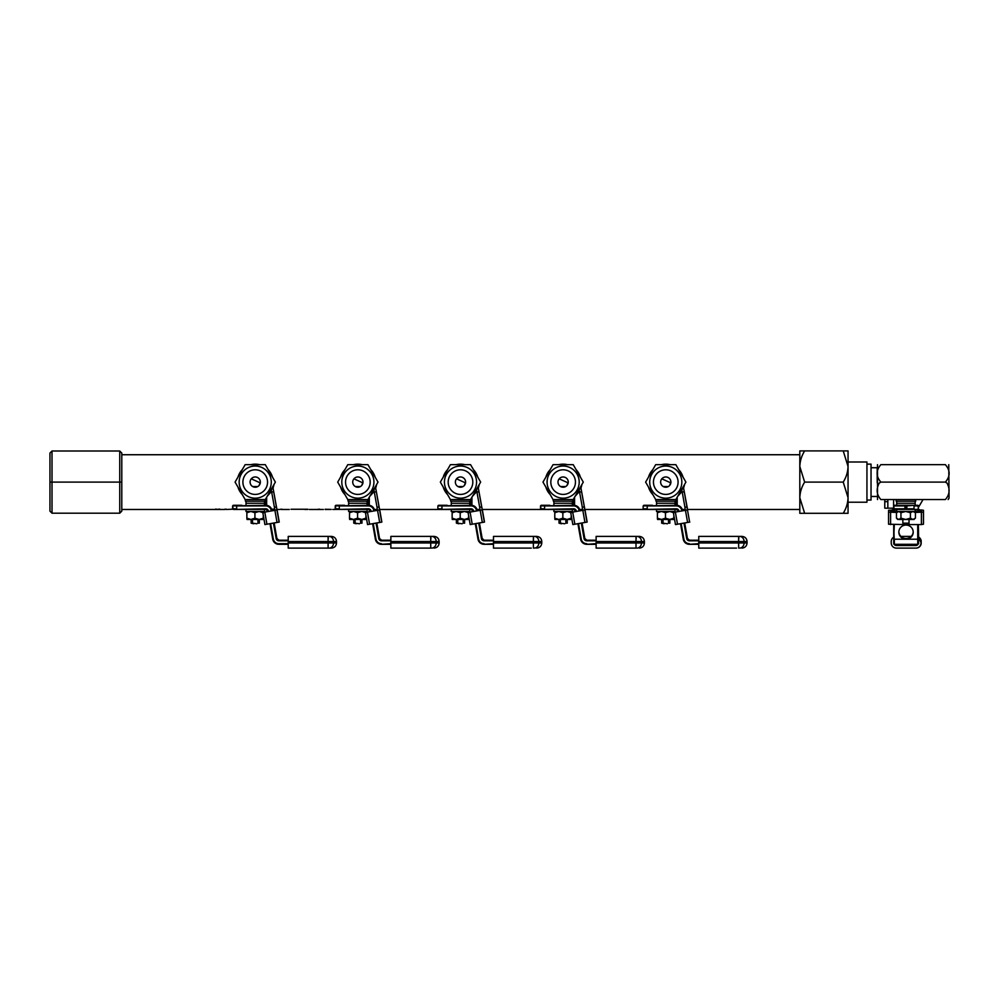 <?xml version="1.0" encoding="UTF-8"?>
<svg xmlns="http://www.w3.org/2000/svg" width="999" height="999" viewBox="0 0 999 999"><rect width="100%" height="100%" fill="white"/><g stroke="black" fill="none" stroke-linecap="round" stroke-linejoin="round"><path stroke-width="1.5" d="M226.611 509.453L224.862 509.178L226.611 509.265M232.742 509.178L226.611 509.478M274.8 509.19L271.603 509.178M277.585 509.478L279.832 509.478M307.917 509.265L291.034 509.265M307.767 509.44L304.92 509.478L307.767 509.29M331.144 509.39L325.137 509.265M348.102 509.403L338.311 509.403M347.877 509.465L349.687 509.415M367.482 509.403L368.881 509.465M336.226 509.403L332.804 509.478M342.794 509.403L344.917 509.403M323.401 509.478L309.353 509.478M283.466 509.478L280.919 509.265M281.268 509.465L281.893 509.203L281.268 509.465M245.991 509.403L245.991 511.463L264.46 511.463L264.46 509.403L265.609 509.465M241.833 509.403L234.34 509.478M236.713 509.465L238.848 509.403M242.133 509.428L245.991 509.478M224.862 509.478L121.791 509.478M684.615 484.365L683.453 488.773M682.105 491.446L677.697 496.341M653.846 496.341L646.927 484.365M581.98 484.365L580.819 488.773M579.47 491.446L575.062 496.341M551.211 496.341L544.293 484.365M479.345 484.365L478.184 488.773M476.823 491.446L472.427 496.341M448.576 496.341L441.658 484.365M376.698 484.365L375.549 488.773M374.188 491.446L369.78 496.341M345.941 496.341L339.023 484.365M274.063 484.365L272.902 488.773M271.553 491.446L267.145 496.341M243.294 496.341L236.376 484.365M683.016 487.137A17.957 17.957 0 0 1 682.367 488.961M681.867 490.084A17.957 17.957 0 0 1 678.746 494.517L681.867 490.084M652.797 494.517A17.957 17.957 0 0 1 648.526 487.137L652.797 494.517M580.382 487.137A17.957 17.957 0 0 1 579.732 488.961M579.233 490.084A17.957 17.957 0 0 1 576.111 494.517M550.162 494.517A17.957 17.957 0 0 1 545.891 487.137L547.202 490.397M477.734 487.137A17.957 17.957 0 0 1 477.097 488.961M476.585 490.084A17.957 17.957 0 0 1 473.476 494.517M447.515 494.517A17.957 17.957 0 0 1 443.256 487.137M375.1 487.137A17.957 17.957 0 0 1 374.463 488.961A17.957 17.957 0 0 0 375.1 487.137M370.841 494.517A17.957 17.957 0 0 0 373.951 490.084A17.957 17.957 0 0 1 370.841 494.517L372.04 493.131M344.88 494.517A17.957 17.957 0 0 1 340.622 487.137L344.88 494.517A17.957 17.957 0 0 1 340.622 487.137M682.954 476.86L681.705 473.801M680.881 472.39L678.746 469.692A17.957 17.957 0 0 1 683.016 477.072M646.927 479.845L653.846 467.857M660.039 464.66L671.503 464.66M677.697 467.857L684.615 479.845M580.382 477.072L576.111 469.692A17.957 17.957 0 0 1 580.382 477.072M567.395 464.66L558.866 464.66A17.957 17.957 0 0 1 567.395 464.66M550.162 469.692L545.891 477.072A17.957 17.957 0 0 1 550.162 469.692M544.293 479.845L551.211 467.857M557.405 464.66L568.868 464.66M575.062 467.857L581.98 479.845M477.734 477.072L473.476 469.692A17.957 17.957 0 0 1 477.734 477.072M464.76 464.66L456.231 464.66A17.957 17.957 0 0 1 464.76 464.66M447.515 469.692L443.256 477.072A17.957 17.957 0 0 1 447.515 469.692M441.658 479.845L448.576 467.857M454.77 464.66L466.233 464.66M472.427 467.857L479.345 479.845M375.1 477.072L370.841 469.692A17.957 17.957 0 0 1 375.1 477.072A17.957 17.957 0 0 0 370.841 469.692M362.125 464.66L353.596 464.66A17.957 17.957 0 0 1 362.125 464.66A17.957 17.957 0 0 0 353.596 464.66M344.88 469.692L340.622 477.072A17.957 17.957 0 0 1 344.88 469.692A17.957 17.957 0 0 0 340.622 477.072M339.023 479.845L345.941 467.857M352.135 464.66L363.586 464.66M369.78 467.857L376.698 479.845M272.465 487.137A17.957 17.957 0 0 1 271.828 488.961M271.316 490.084A17.957 17.957 0 0 1 268.207 494.517M242.245 494.517A17.957 17.957 0 0 1 237.987 487.137M272.465 477.072L268.207 469.692A17.957 17.957 0 0 1 272.465 477.072M259.49 464.66L250.961 464.66A17.957 17.957 0 0 1 259.49 464.66M242.245 469.692L237.987 477.072A17.957 17.957 0 0 1 242.245 469.692M236.376 479.845L243.294 467.857M249.488 464.66L260.951 464.66M267.145 467.857L274.063 479.845M648.526 477.072A17.957 17.957 0 0 1 652.797 469.692M661.513 464.66A17.957 17.957 0 0 1 670.029 464.66M325.137 509.478L331.144 509.465L325.137 509.478M319.605 509.203L318.107 509.265M316.496 509.453L317.47 509.478M271.666 509.353L274.55 509.19M215.584 509.303L219.78 509.303L215.584 509.303M216.845 509.265L215.584 509.09M219.78 509.09L218.594 509.265M799.812 466.508L799.812 513.299L804.645 513.299L799.812 497.702C799.999 492.22 801.61 487.025 804.645 482.105L799.812 466.508C799.999 461.026 801.61 455.819 804.645 450.899L799.812 450.899L799.812 466.508M866.945 464.135L871.041 464.135L871.041 500.062L866.945 500.062M848.051 461.988L866.945 461.988L866.945 502.222L848.051 502.222L848.051 497.702L848.051 513.299L804.645 513.299M848.051 497.702L843.231 482.105C846.265 477.185 847.876 471.978 848.051 466.508L843.231 450.899L848.051 450.899L848.051 497.702C847.876 503.184 846.265 508.379 843.231 513.299M843.231 450.899L804.645 450.899M843.231 482.105L804.645 482.105M877.497 464.66L877.509 499.55M945.379 482.105L946.965 483.017C950.236 489.123 949.712 494.642 945.379 499.55C950.386 499.55 950.386 499.55 945.379 499.55L880.868 499.55C875.873 499.55 875.873 499.55 880.868 499.55C876.535 494.605 876.011 489.098 879.295 483.017L880.868 482.105L945.379 482.105C950.386 476.298 950.386 470.492 945.379 464.66C950.386 464.66 950.386 464.66 945.379 464.66L880.868 464.66C875.873 470.454 875.873 476.273 880.868 482.105M948.763 464.66L949.05 498.164L948.126 499.55M880.868 464.66C875.873 464.66 875.873 464.66 880.868 464.66M871.041 467.732L877.209 467.732L877.209 482.767M893.606 499.55L893.606 508.179L884.777 508.179L884.777 501.648L887.836 501.648L887.836 499.55M884.764 501.648L884.764 499.55M887.836 508.179L887.836 501.648M909.04 519.468L909.04 523.164L909.003 519.468M902.846 519.468L902.846 523.164L909.003 523.164M902.846 523.164L909.015 523.776M918.331 507.692A2.048 2.023 1.7 0 1 918.518 507.28L923.039 499.55M915.384 512.45L923.438 512.087L923.501 510.302L921.453 509.952L920.304 510.339L921.428 510.664L921.403 511.738L915.246 512.087L915.421 512.724L912.924 511.463L910.426 512.724L905.693 511.463L900.948 512.724L898.713 511.463L896.465 512.724L896.465 518.194L897.726 519.468M923.501 510.302L923.501 522.44L923.501 510.302M920.304 510.339L919.392 510.102A2.048 2.023 1.7 0 1 918.343 508.891M896.702 511.101L893.693 510.988L893.693 512.087L893.693 509.053A2.048 2.023 1.7 0 1 892.706 510.102L888.598 510.302L888.548 512.087L896.503 512.45M896.465 512.724L896.627 512.112L890.609 511.738L890.646 510.664L891.795 510.339M888.561 524.225L888.548 512.087L888.561 524.225L904.969 524.575M918.343 508.491A2.048 2.023 -178.3 0 0 920.316 509.952M891.807 509.952A2.048 2.023 -178.3 0 0 893.63 508.853M907.017 523.776L907.017 524.575L921.39 524.575L923.451 524.213L923.501 522.44M906.018 525.062A7.18 7.08 -178.3 0 0 898.85 531.918A7.18 7.08 -178.3 0 0 906.031 539.21A7.18 7.08 -178.3 0 0 913.211 532.355A7.18 7.08 -178.3 0 0 906.018 525.062M898.863 531.568A7.18 7.08 -178.3 0 0 906.056 538.498A7.18 7.08 -178.3 0 0 913.211 531.992M918.056 544.305L894.367 544.305L893.705 524.575L893.718 539.11C893.705 547.29 893.668 542.644 894.367 544.305L894.33 539.21L917.731 539.21L917.719 524.575M914.035 505.294L917.694 505.294L915.184 505.294L915.184 503.246L896.702 503.246L896.702 505.294L894.242 505.294L914.035 505.294L906.855 505.919L906.855 508.791L914.035 508.791L914.035 505.919L918.156 505.919L918.331 512.087L918.318 505.919L917.544 505.294M894.305 512.087L894.292 509.403L896.702 509.403L896.702 511.463L915.184 511.463L915.184 509.403L917.694 509.403L894.242 509.403L893.63 508.791L904.932 508.791L904.932 505.919L893.63 505.919L894.242 509.403M917.694 505.294L918.318 505.919L917.694 505.294C918.393 506.955 918.356 502.31 918.343 510.489L918.343 512.087M918.381 543.681L917.769 544.305L917.731 539.21L918.356 539.11L918.668 543.681M915.696 499.55L915.696 501.198L896.19 501.198L896.19 499.55M915.184 501.198L915.184 503.246L896.702 503.246L896.702 501.198M904.982 509.403L905.831 508.791L905.831 505.919L906.855 505.294L896.702 505.294M917.544 509.403L915.184 509.403M896.702 511.463L896.702 509.403M912.587 519.468L905.693 519.468L910.426 518.194L912.924 519.468L915.421 518.194L913.261 519.468L914.147 519.468M896.465 518.194L898.713 519.468L900.948 518.194L905.693 519.468L899.013 519.468L905.369 519.468M915.421 512.724L915.421 518.194M910.426 512.724L910.426 518.194M900.948 512.724L900.948 518.194M915.871 548.101A5.132 5.132 -90 0 0 921.003 542.969L921.215 542.969C920.903 546.078 919.192 547.789 916.083 548.101L896.365 548.101A5.132 5.132 -90 0 1 891.233 542.969L891.233 541.533A5.132 5.132 -90 0 1 893.718 537.137M918.118 544.193A2.56 2.56 -90 0 1 915.871 545.529L896.365 545.529A2.56 2.56 -90 0 1 894.155 544.268M921.003 542.969L921.003 541.533A5.132 5.132 -90 0 0 918.368 537.05M918.431 542.969L918.431 541.533M911.163 536.401L900.948 536.401M916.383 545.479L916.383 544.305L895.853 544.305L895.853 545.479A2.56 2.56 90 0 1 894.38 544.305M916.383 544.305L916.582 545.429M274.85 481.193L275.374 482.105L265.297 499.55L245.155 499.55L235.077 482.105L245.155 464.66L265.297 464.66L274.85 481.193M245.155 499.55L245.479 501.198L264.972 501.198L265.297 499.55L245.155 499.55M252.66 486.55L257.792 486.55L252.66 486.55M267.532 481.53A12.313 12.313 0 0 0 254.658 469.805A12.313 12.313 0 0 0 242.919 482.679A12.313 12.313 0 0 0 255.794 494.405A12.313 12.313 0 0 0 267.532 481.53M260.352 481.868A5.132 5.132 0 0 0 254.982 476.973A5.132 5.132 0 0 0 250.1 482.342A5.132 5.132 0 0 0 255.457 487.225A5.132 5.132 0 0 0 260.352 481.868M265.297 505.294L265.297 499.55L266.658 497.202L266.658 505.344M257.929 519.468L257.929 523.164L259.328 523.164L259.328 519.468M251.124 519.468L251.124 523.164L252.497 523.164L252.497 519.468M257.929 523.164L259.328 523.164M256.855 523.776L252.497 523.164M251.124 523.164L253.571 523.776M251.273 478.833L260.14 482.842L259.016 485.564M277.098 509.952L279.233 522.077L274.163 522.976L279.233 522.077L273.164 488.723L276.935 509.952L262.787 512.45L264.922 524.575L277.035 522.44L264.922 524.575L262.787 512.45M274.713 510.339L274.4 507.28L276.411 506.918M273.701 491.758L271.678 492.107L274.4 507.28M271.678 492.107L271.191 489.348M274.338 524.35L276.835 538.498L274.338 524.35M288.199 544.305L278.921 544.305M271.291 510.939L271.216 510.489A5.544 5.544 -90 0 0 265.759 505.919L236.688 505.919L236.688 508.791L232.605 508.791L232.605 505.919L265.884 505.294C269.131 505.531 271.154 507.23 271.94 510.389L271.903 510.839M241.92 505.294L233.666 505.294M236.688 509.403L265.759 508.791A2.672 2.672 90 0 1 268.381 510.988L267.782 511.101A2.048 2.048 -90 0 0 265.759 509.403L233.217 509.403L232.605 505.919L236.688 505.294M233.666 509.403L241.92 509.403M274.038 522.964L276.773 538.498A2.048 2.048 -90 0 0 278.796 540.197L288.199 540.197M278.921 540.197A2.048 2.048 90 0 1 276.898 538.498L274.163 522.952L276.898 538.498L278.921 540.197A2.048 2.048 90 0 1 276.898 538.498L276.773 538.498A2.048 2.048 -90 0 0 278.796 540.197L278.796 540.809A2.672 2.672 90 0 1 276.174 538.611L273.426 523.076M264.46 501.198L264.46 503.246L245.991 503.246L245.991 505.294M264.448 505.294L264.46 503.246L245.991 503.246L245.991 501.198M250.349 519.468L247.015 519.468L246.865 518.194L250.899 519.468L254.932 518.194L259.116 519.468L263.286 518.194L263.436 519.468L259.678 519.468M258.541 519.468L251.461 519.468M263.574 512.724L263.436 511.463L263.286 512.724L259.116 511.463L254.932 512.724L250.899 511.463L246.865 512.724L247.015 511.463M250.911 519.468L259.54 519.468M263.436 519.468L263.574 516.933M263.286 515.284L263.286 518.194M254.932 512.724L254.932 518.194M246.865 512.724L246.865 518.194M314.972 548.101L314.21 548.101M330.931 548.101L288.224 548.101L288.224 536.401L331.381 536.401L328.209 536.401L328.234 538.961M330.819 548.101L327.872 548.101M119.743 450.999L121.791 453.059L121.791 482.105L119.743 482.105L119.743 450.999L51.998 450.999L51.998 513.199L119.743 513.199L119.743 482.105L49.95 482.105L49.95 453.059L51.998 450.999M121.791 482.105L121.791 511.151L119.743 513.199M51.998 513.199L49.95 511.151L49.95 482.105M377.485 481.193L378.009 482.105L367.932 499.55L347.789 499.55L337.712 482.105L347.789 464.66L367.932 464.66L377.485 481.193M348.114 501.198L367.607 501.198L367.607 499.55L347.789 499.55L348.127 501.198M355.294 486.55L360.427 486.55L355.294 486.55M370.167 481.53A12.313 12.313 0 0 0 357.292 469.805A12.313 12.313 0 0 0 345.554 482.679A12.313 12.313 0 0 0 358.429 494.405A12.313 12.313 0 0 0 370.167 481.53M362.987 481.868A5.132 5.132 0 0 0 357.617 476.973A5.132 5.132 0 0 0 352.734 482.342A5.132 5.132 0 0 0 358.104 487.225A5.132 5.132 0 0 0 362.987 481.868M367.932 505.294L367.932 499.55L369.293 497.202L369.293 505.344M360.564 519.468L360.564 523.164L361.963 523.164L361.963 519.468M353.758 519.468L353.758 523.164L355.132 523.164L355.132 519.468M360.564 523.164L361.963 523.164M359.49 523.776L355.132 523.164M353.758 523.164L356.206 523.776M353.908 478.833L362.774 482.842L361.65 485.564M379.732 509.952L381.868 522.077L376.798 522.976L381.868 522.077L375.811 488.723L379.583 509.952L365.422 512.45L367.557 524.575L379.682 522.44L367.557 524.575L365.422 512.45M377.347 510.339L377.035 507.28L379.058 506.918M376.336 491.758L374.313 492.107L377.035 507.28M374.313 492.107L373.826 489.348M376.985 524.35L379.47 538.498L376.985 524.35M390.834 544.305L381.431 544.305A6.156 6.156 90 0 1 375.374 539.21L372.627 523.676L375.374 539.21C376.161 542.37 378.184 544.068 381.431 544.305L390.834 543.681M373.926 510.939L373.851 510.489A5.544 5.544 -90 0 0 368.394 505.919L339.323 505.919L339.323 508.791L335.239 508.791L335.239 505.919L368.519 505.294C371.765 505.531 373.788 507.23 374.575 510.389L374.538 510.839M344.555 505.294L336.301 505.294M339.323 509.403L368.394 508.791A2.672 2.672 90 0 1 371.016 510.988L370.417 511.101A2.048 2.048 -90 0 0 368.394 509.403L335.851 509.403L335.239 505.919L339.323 505.294M335.889 509.403L344.555 509.403M376.673 522.964L379.42 538.498A2.048 2.048 -90 0 0 381.431 540.197L390.834 540.197M381.556 540.197A2.048 2.048 90 0 1 379.533 538.498L376.798 522.952L379.533 538.498L381.556 540.197A2.048 2.048 90 0 1 379.533 538.498L379.42 538.498A2.048 2.048 -90 0 0 381.431 540.197L381.431 540.809A2.672 2.672 90 0 1 378.808 538.611L376.061 523.076M367.095 501.198L367.095 503.246L348.626 503.246L348.626 505.294M367.083 505.294L367.095 503.246L348.626 503.246L348.626 501.198M348.626 509.403L348.626 511.463L367.095 511.463L367.095 509.403M352.984 519.468L349.65 519.468L349.513 518.194L353.534 519.468L357.567 518.194L361.75 519.468L365.921 518.194L366.071 519.468L362.325 519.468M361.176 519.468L354.096 519.468M366.208 512.724L366.071 511.463L365.921 512.724L361.75 511.463L357.567 512.724L353.534 511.463L349.513 512.724L349.65 511.463M357.729 519.468L362.175 519.468M366.071 519.468L366.208 516.933M365.921 515.284L365.921 518.194M357.567 512.724L357.567 518.194M349.513 512.724L349.513 518.194M430.507 548.101L390.859 548.101L390.859 536.401L434.016 536.401L430.856 536.401L430.881 538.961M480.119 481.193L480.644 482.105L470.566 499.55L450.424 499.55L440.347 482.105L450.424 464.66L470.566 464.66L480.119 481.193M470.254 501.198L470.254 499.55L450.424 499.55L450.749 501.198L470.242 501.198M457.929 486.55L463.061 486.55L457.929 486.55M472.802 481.53A12.313 12.313 0 0 0 459.927 469.805A12.313 12.313 0 0 0 448.189 482.679A12.313 12.313 0 0 0 461.063 494.405A12.313 12.313 0 0 0 472.802 481.53M465.621 481.868A5.132 5.132 0 0 0 460.264 476.973A5.132 5.132 0 0 0 455.369 482.342A5.132 5.132 0 0 0 460.739 487.225A5.132 5.132 0 0 0 465.621 481.868M470.566 505.294L470.566 499.55L471.928 497.202L471.928 505.344M463.199 519.468L463.199 523.164L464.597 523.164L464.597 519.468M456.393 519.468L456.393 523.164L457.767 523.164L457.767 519.468M463.199 523.164L464.597 523.164M462.125 523.776L457.767 523.164M456.393 523.164L458.841 523.776M456.543 478.833L465.409 482.842L464.285 485.564M482.367 509.952L484.515 522.077L479.433 522.976L484.515 522.077L478.446 488.723L482.217 509.952L468.056 512.45L470.192 524.575L482.317 522.44L470.192 524.575L468.056 512.45M479.982 510.339L479.67 507.28L481.693 506.918M478.971 491.758L476.948 492.107L479.67 507.28M476.948 492.107L476.461 489.348M479.62 524.35L482.117 538.498L479.62 524.35M493.469 544.305L484.078 544.305A6.156 6.156 90 0 1 478.009 539.21L475.274 523.676L478.009 539.21C478.808 542.37 480.819 544.068 484.078 544.305L493.469 543.681M476.56 510.939L476.486 510.489A5.544 5.544 -90 0 0 471.029 505.919L441.958 505.919L441.958 508.791L437.874 508.791L437.874 505.919L471.153 505.294C474.4 505.531 476.423 507.23 477.222 510.389L477.172 510.839M447.19 505.294L438.936 505.294M441.958 509.403L471.029 508.791A2.672 2.672 90 0 1 473.651 510.988L473.051 511.101A2.048 2.048 -90 0 0 471.029 509.403L447.19 509.403M479.308 522.964L482.055 538.498A2.048 2.048 -90 0 0 484.078 540.197L493.469 540.197M484.19 540.197A2.048 2.048 90 0 1 482.18 538.498L479.433 522.952L482.18 538.498L484.19 540.197A2.048 2.048 90 0 1 482.18 538.498L482.055 538.498A2.048 2.048 -90 0 0 484.078 540.197L484.065 540.809A2.672 2.672 90 0 1 481.443 538.611L478.708 523.076M469.73 501.198L469.73 503.246L451.261 503.246L451.261 505.294M469.73 505.294L469.73 503.246L451.261 503.246L451.261 501.198M451.261 509.403L451.261 511.463L469.73 511.463L469.73 509.403M452.297 519.468L455.619 519.468L452.285 519.468L452.147 518.194L456.181 519.468L460.202 518.194L464.385 519.468L468.556 518.194L468.706 519.468L464.96 519.468M463.811 519.468L456.73 519.468M468.856 512.724L468.706 511.463L468.556 512.724L464.385 511.463L460.202 512.724L456.181 511.463L452.147 512.724L452.285 511.463M456.193 519.468L464.81 519.468M468.706 519.468L468.856 516.933M468.556 515.284L468.556 518.194M460.202 512.724L460.202 518.194M452.147 512.724L452.147 518.194M520.254 548.101L519.48 548.101M531.306 548.101L493.494 548.101L493.494 536.401L536.65 536.401L533.491 536.401L533.516 538.961M582.754 481.193L583.279 482.105L573.214 499.55L553.059 499.55L542.981 482.105L553.059 464.66L573.214 464.66L582.754 481.193M553.059 499.55L553.384 501.198L572.889 501.198L573.214 499.55L553.059 499.55M560.564 486.55L565.696 486.55L560.564 486.55M575.436 481.53A12.313 12.313 0 0 0 562.562 469.805A12.313 12.313 0 0 0 550.836 482.679A12.313 12.313 0 0 0 563.711 494.405A12.313 12.313 0 0 0 575.436 481.53M568.256 481.868A5.132 5.132 0 0 0 562.899 476.973A5.132 5.132 0 0 0 558.004 482.342A5.132 5.132 0 0 0 563.374 487.225A5.132 5.132 0 0 0 568.256 481.868M573.214 505.294L573.214 499.55L574.562 497.202L574.562 505.344M565.834 519.468L565.834 523.164L567.245 523.164L567.245 519.468M559.028 519.468L559.028 523.164L560.402 523.164L560.402 519.468M565.834 523.164L567.245 523.164M564.76 523.776L560.402 523.164M559.028 523.164L561.475 523.776M559.178 478.833L568.044 482.842L566.92 485.564M585.014 509.952L587.15 522.077L582.08 522.976L587.15 522.077L581.081 488.723L584.852 509.952L570.691 512.45L572.839 524.575L584.952 522.44L572.839 524.575L570.691 512.45M582.617 510.339L582.305 507.28L584.328 506.918M581.605 491.758L579.582 492.107L582.305 507.28M579.582 492.107L579.095 489.348M582.255 524.35L584.752 538.498L582.255 524.35M596.103 544.305L586.713 544.305A6.156 6.156 90 0 1 580.644 539.21L577.909 523.676L580.644 539.21C581.443 542.37 583.466 544.068 586.713 544.305L596.103 543.681M579.195 510.939L579.12 510.489A5.544 5.544 -90 0 0 573.663 505.919L544.592 505.919L544.592 508.791L540.509 508.791L540.509 505.919L573.788 505.294C577.035 505.531 579.058 507.23 579.857 510.389L579.807 510.839M549.825 505.294L541.583 505.294M544.605 509.403L573.663 508.791A2.672 2.672 90 0 1 576.286 510.988L575.686 511.101A2.048 2.048 -90 0 0 573.663 509.403L541.133 509.403L540.509 505.919L544.605 505.294M541.583 509.403L549.825 509.403M581.955 522.964L584.69 538.498A2.048 2.048 -90 0 0 586.713 540.197L596.103 540.197M586.838 540.197A2.048 2.048 90 0 1 584.815 538.498L582.067 522.952L584.815 538.498L586.838 540.197A2.048 2.048 90 0 1 584.815 538.498L584.69 538.498A2.048 2.048 -90 0 0 586.713 540.197L586.713 540.809A2.672 2.672 90 0 1 584.078 538.611L581.343 523.076M572.377 501.198L572.377 503.246L553.896 503.246L553.896 505.294M572.377 505.294L572.377 503.246L553.896 503.246L553.896 501.198M553.896 509.403L553.896 511.463L572.377 511.463L572.377 509.403M558.266 519.468L554.932 519.468L554.782 518.194L558.816 519.468L562.849 518.194L567.02 519.468L571.191 518.194L571.341 519.468L571.49 516.933M566.445 519.468L559.365 519.468M571.49 512.724L571.341 511.463L571.191 512.724L567.02 511.463L562.849 512.724L558.816 511.463L554.782 512.724L554.932 511.463M558.828 519.468L567.444 519.468M571.328 519.468L567.594 519.468M571.191 515.284L571.191 518.194M562.849 512.724L562.849 518.194M554.782 512.724L554.782 518.194M600.973 548.101L598.551 548.101M635.789 548.101L596.128 548.101L596.128 536.401L639.285 536.401L636.126 536.401L636.151 538.961M685.389 481.193L685.913 482.105L675.848 499.55L655.694 499.55L645.629 482.105L655.694 464.66L675.848 464.66L685.389 481.193M655.694 499.55L656.018 501.198L675.524 501.198L675.848 499.55L655.694 499.55M663.211 486.55L668.343 486.55L663.211 486.55M678.071 481.53A12.313 12.313 0 0 0 665.197 469.805A12.313 12.313 0 0 0 653.471 482.679A12.313 12.313 0 0 0 666.345 494.405A12.313 12.313 0 0 0 678.071 481.53M670.903 481.868A5.132 5.132 0 0 0 665.534 476.973A5.132 5.132 0 0 0 660.651 482.342A5.132 5.132 0 0 0 666.008 487.225A5.132 5.132 0 0 0 670.903 481.868M675.848 505.294L675.848 499.55L677.21 497.202L677.21 505.344M668.468 519.468L668.468 523.164L669.879 523.164L669.879 519.468M661.663 519.468L661.663 523.164L663.036 523.164L663.036 519.468M668.468 523.164L669.879 523.164M667.394 523.776L663.036 523.164M661.663 523.164L664.11 523.776M661.825 478.833L670.691 482.842L669.555 485.564M687.649 509.952L683.716 488.723L687.487 509.952L673.338 512.45L675.474 524.575L689.785 522.077L675.474 524.575L673.338 512.45M685.252 510.339L684.939 507.28L686.962 506.918M684.24 491.758L682.217 492.107L684.939 507.28M682.217 492.107L681.743 489.348M685.739 522.789L687.749 522.44L685.739 522.764M684.889 524.35L687.387 538.498L684.889 524.35M698.738 544.305L689.347 544.305A6.156 6.156 90 0 1 683.279 539.21L680.544 523.676L683.279 539.21C684.078 542.37 686.101 544.068 689.347 544.305L698.738 543.681M681.842 510.939L681.755 510.489A5.544 5.544 -90 0 0 676.298 505.919L647.227 505.919L647.227 508.791L643.144 508.791L643.144 505.919L676.423 505.294C679.682 505.531 681.693 507.23 682.492 510.389L682.442 510.839M652.459 505.294L644.218 505.294M647.24 509.403L676.298 508.791A2.672 2.672 90 0 1 678.933 510.988L678.321 511.101A2.048 2.048 -90 0 0 676.298 509.403L652.459 509.403M684.59 522.964L687.324 538.498A2.048 2.048 -90 0 0 689.347 540.197L698.738 540.197M689.472 540.197A2.048 2.048 90 0 1 687.449 538.498L684.702 522.952L687.449 538.498L689.472 540.197A2.048 2.048 90 0 1 687.449 538.498L687.324 538.498A2.048 2.048 -90 0 0 689.347 540.197L689.347 540.809A2.672 2.672 90 0 1 686.713 538.611L683.978 523.076M675.012 501.198L675.012 503.246L656.53 503.246L656.53 505.294M675.012 505.294L675.012 503.246L656.53 503.246L656.53 501.198M656.53 509.403L656.53 511.463L675.012 511.463L675.012 509.403M660.901 519.468L657.567 519.468L657.417 518.194L661.45 519.468L665.484 518.194L669.655 519.468L673.838 518.194L673.975 519.468L670.229 519.468M669.08 519.468L662 519.468M674.125 512.724L673.975 511.463L673.838 512.724L669.655 511.463L665.484 512.724L661.45 511.463L657.417 512.724L657.567 511.463M665.634 519.468L670.079 519.468M673.975 519.468L674.125 516.933M673.838 515.284L673.838 518.194M665.484 512.724L665.484 518.194M657.417 512.724L657.417 518.194M736.588 548.101L698.763 548.101L698.763 536.401L741.932 536.401L738.761 536.401L738.785 538.961M919.392 512.087L919.392 510.102M892.706 512.087L892.706 510.102M890.646 511.8L890.646 510.664M890.596 524.575L890.584 512.45M923.451 524.213L923.438 512.087M921.39 524.575L921.378 512.45M918.668 540.809L918.356 524.575L918.356 539.11M894.317 524.575L893.718 539.11M917.706 512.087L917.706 511.101L915.184 511.101M893.63 505.919L893.63 508.791M906.855 509.403L905.831 508.791L906.443 505.294L904.982 505.294M918.331 510.988L917.694 509.403L918.318 508.791M918.356 524.575L918.381 540.771L917.769 540.197M893.693 510.988L893.68 508.828M916.083 548.101A5.132 5.132 -90 0 0 921.215 542.969L921.003 541.533M921.215 541.533L921.215 541.533A5.132 5.132 -90 0 0 918.368 536.938L921.215 542.969M239.173 482.854A16.071 16.071 0 0 0 255.969 498.151A16.071 16.071 0 0 0 271.266 481.356A16.071 16.071 0 0 0 254.483 466.058A16.071 16.071 0 0 0 239.173 482.854M279.071 522.077L276.935 509.952M277.035 522.44L274.9 510.302M266.933 524.213L264.797 512.087M271.366 489.048L273.164 488.723L271.366 489.048M288.199 540.809L278.796 540.809M270.604 523.576L273.339 539.11A5.544 5.544 -90 0 0 278.796 543.681L288.199 543.681M272.739 539.21L269.992 523.676L272.739 539.21C273.526 542.37 275.549 544.068 278.796 544.305A6.156 6.156 90 0 1 272.739 539.21L273.339 539.11M271.94 510.389L271.94 510.389A6.156 6.156 -90 0 0 265.884 505.294M265.759 509.403L267.782 511.101A2.048 2.048 -90 0 0 265.759 509.403L265.759 508.791M265.759 505.919L265.759 505.294A6.156 6.156 90 0 1 271.815 510.389L271.216 510.489M233.217 505.294L232.605 505.919M278.796 543.681L278.796 544.305M336.513 541.533L333.529 541.533L333.529 542.969L336.513 542.969L336.513 541.533C336.213 538.411 334.503 536.7 331.381 536.401M288.199 542.969L328.084 542.969L328.084 541.533L288.199 541.533M329.021 536.401A5.132 4.508 -90 0 1 333.529 541.533L328.084 541.533L328.109 536.401M328.109 548.101L328.084 542.969L333.529 542.969A5.132 4.508 -90 0 1 329.021 548.101M341.808 482.854A16.071 16.071 0 0 0 358.604 498.151A16.071 16.071 0 0 0 373.913 481.356A16.071 16.071 0 0 0 357.118 466.058A16.071 16.071 0 0 0 341.808 482.854M369.593 524.213L367.432 512.087M381.705 522.077L379.57 509.952M379.682 522.44L377.535 510.302M374.001 489.048L375.811 488.723L374.001 489.048M390.834 540.809L381.431 540.809M373.239 523.576L375.974 539.11A5.544 5.544 -90 0 0 381.431 543.681M374.575 510.389L374.575 510.389A6.156 6.156 -90 0 0 368.519 505.294M368.394 509.403L370.417 511.101A2.048 2.048 -90 0 0 368.394 509.403L368.394 508.791M368.394 505.919L368.394 505.294A6.156 6.156 90 0 1 374.463 510.389L373.851 510.489M335.851 505.294L335.239 505.919M439.148 541.533L436.163 541.533L436.163 542.969L439.148 542.969L439.148 541.533C438.848 538.411 437.137 536.7 434.016 536.401M390.834 542.969L430.719 542.969L430.719 541.533L390.834 541.533M431.655 536.401A5.132 4.508 -90 0 1 436.163 541.533L430.719 541.533L430.744 536.401M430.744 548.101L430.719 542.969L436.163 542.969A5.132 4.508 -90 0 1 431.655 548.101M444.455 482.854A16.071 16.071 0 0 0 461.238 498.151A16.071 16.071 0 0 0 476.548 481.356A16.071 16.071 0 0 0 459.752 466.058A16.071 16.071 0 0 0 444.455 482.854M472.227 524.213L470.067 512.087M484.353 522.077L482.205 509.952M482.317 522.44L480.182 510.302M476.635 489.048L478.446 488.723L476.635 489.048M493.469 540.809L484.065 540.809M475.874 523.576L478.608 539.11A5.544 5.544 -90 0 0 484.065 543.681M477.222 510.389L477.222 510.389A6.156 6.156 -90 0 0 471.153 505.294M441.958 505.294L438.486 505.294M471.029 509.403L473.051 511.101A2.048 2.048 -90 0 0 471.029 509.403L471.029 508.791M471.029 505.919L471.029 505.294A6.156 6.156 90 0 1 477.097 510.389L476.486 510.489M437.874 508.791L437.874 505.919M541.783 541.533L538.811 541.533L538.811 542.969L541.783 542.969L541.783 541.533C541.483 538.411 539.772 536.7 536.65 536.401M493.469 542.969L533.354 542.969L533.354 541.533L493.469 541.533M534.29 536.401A5.132 4.508 -90 0 1 538.811 541.533L533.354 541.533L533.391 536.401M533.391 548.101L533.354 542.969L538.811 542.969A5.132 4.508 -90 0 1 534.29 548.101M547.09 482.854A16.071 16.071 0 0 0 563.886 498.151A16.071 16.071 0 0 0 579.183 481.356A16.071 16.071 0 0 0 562.387 466.058A16.071 16.071 0 0 0 547.09 482.854M574.862 524.213L572.702 512.087M586.987 522.077L584.852 509.952M584.952 522.44L582.817 510.302M579.27 489.048L581.081 488.723L579.27 489.048M596.103 540.809L586.713 540.809M578.508 523.576L581.243 539.11A5.544 5.544 -90 0 0 586.713 543.681M579.857 510.389L579.857 510.389A6.156 6.156 -90 0 0 573.788 505.294M573.663 509.403L575.686 511.101A2.048 2.048 -90 0 0 573.663 509.403L573.663 508.791M573.663 505.919L573.663 505.294A6.156 6.156 90 0 1 579.732 510.389L579.12 510.489M541.133 505.294L540.509 505.919M644.417 541.533L641.445 541.533L641.445 542.969L644.417 542.969L644.417 541.533C644.118 538.411 642.407 536.7 639.285 536.401M596.103 542.969L636.001 542.969L636.001 541.533L596.103 541.533M636.925 536.401A5.132 4.508 -90 0 1 641.445 541.533L636.001 541.533L636.026 536.401M636.026 548.101L636.001 542.969L641.445 542.969A5.132 4.508 -90 0 1 636.925 548.101M649.725 482.854A16.071 16.071 0 0 0 666.52 498.151A16.071 16.071 0 0 0 681.817 481.356A16.071 16.071 0 0 0 665.022 466.058A16.071 16.071 0 0 0 649.725 482.854M677.509 524.213L675.349 512.087M689.622 522.077L687.487 509.952M687.587 522.44L685.451 510.302M681.917 489.048L683.716 488.723L681.917 489.048M698.738 540.809L689.347 540.809M681.143 523.576L683.89 539.11A5.544 5.544 -90 0 0 689.347 543.681M682.492 510.389L682.492 510.389A6.156 6.156 -90 0 0 676.423 505.294M647.24 505.294L643.768 505.294M676.298 509.403L678.321 511.101A2.048 2.048 -90 0 0 676.298 509.403L676.298 508.791M676.298 505.919L676.298 505.294A6.156 6.156 90 0 1 682.367 510.389L681.755 510.489M643.144 508.791L643.144 505.919M747.065 541.533L744.08 541.533L744.08 542.969L747.065 542.969L747.065 541.533C746.753 538.411 745.042 536.7 741.932 536.401M698.738 542.969L738.636 542.969L738.636 541.533L698.738 541.533M739.572 536.401A5.132 4.508 -90 0 1 744.08 541.533L738.636 541.533L738.661 536.401M738.661 548.101L738.636 542.969L744.08 542.969A5.132 4.508 -90 0 1 739.572 548.101M799.812 509.478L687.549 509.478M685.326 509.478L682.255 509.478M678.084 509.478L675.012 509.478M656.53 509.478L584.914 509.478M582.692 509.478L579.62 509.478M574.2 509.478L572.377 509.478M553.896 509.478L482.28 509.478M480.057 509.478L476.985 509.478M471.565 509.478L469.73 509.478M451.261 509.478L379.632 509.478M377.422 509.478L374.35 509.478M289.298 509.478L281.456 509.478M266.296 509.478L265.547 509.478M281.456 509.265L280.507 509.265M274.787 509.478L271.716 509.478M218.644 509.478L216.721 509.478M799.812 454.732L121.791 454.732M871.041 496.478L877.209 496.478M915.259 512.112L914.147 511.463M896.627 512.112L897.726 511.463M336.513 542.969C336.213 546.078 334.503 547.789 331.381 548.101M439.148 542.969C438.848 546.078 437.137 547.789 434.016 548.101M541.783 542.969C541.483 546.078 539.772 547.789 536.65 548.101M540.509 508.791L541.133 509.403M644.417 542.969C644.118 546.078 642.407 547.789 639.285 548.101M747.065 542.969C746.753 546.078 745.042 547.789 741.932 548.101"/></g></svg>
